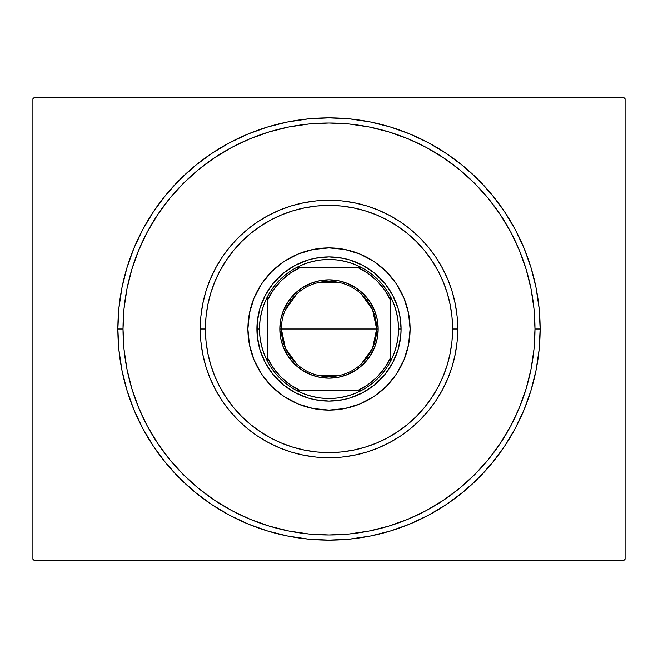 <?xml version="1.0" encoding="UTF-8"?>
<svg xmlns="http://www.w3.org/2000/svg" width="658" height="658" viewBox="0 0 658 658"><rect width="100%" height="100%" fill="white"/><g stroke="black" fill="none" stroke-linecap="round" stroke-linejoin="round"><path stroke-width="0.99" d="M123.021 329A205.979 205.979 0 0 0 147.359 426.137A205.979 205.979 0 0 1 147.359 231.863L138.698 250.172L131.888 269.204L126.978 288.813L124.008 308.808L123.021 329L117.864 329L123.021 329A205.979 205.979 0 0 1 329 123.021A205.979 205.979 0 0 1 534.979 329L540.136 329A211.136 211.136 0 0 1 329 540.136A211.136 211.136 0 0 1 117.864 329L118.884 349.694L121.927 370.191L126.961 390.284L133.936 409.794L142.794 428.531L153.454 446.297L165.791 462.944L179.708 478.292L195.056 492.209L211.703 504.546L229.469 515.206L248.206 524.064L267.716 531.039L287.809 536.073L308.306 539.116L329 540.136L349.694 539.116L370.191 536.073L390.284 531.039L409.794 524.064L428.531 515.206L446.297 504.546L462.944 492.209L478.292 478.292L492.209 462.944L504.546 446.297L515.206 428.531L524.064 409.794L531.039 390.284L536.073 370.191L539.116 349.694L540.136 329L539.116 308.306L536.073 287.809L531.039 267.716L524.064 248.206L515.206 229.469L504.546 211.703L492.209 195.056L478.292 179.708L462.944 165.791L446.297 153.454L428.531 142.794L409.794 133.936L390.284 126.961L370.191 121.927L349.694 118.884L329 117.864L308.306 118.884L287.809 121.927L267.716 126.961L248.206 133.936L229.469 142.794L211.703 153.454L195.056 165.791L179.708 179.708L165.791 195.056L153.454 211.703L142.794 229.469L133.936 248.206L126.961 267.716L121.927 287.809L118.884 308.306L117.864 329A211.136 211.136 0 0 1 329 117.864A211.136 211.136 0 0 1 540.136 329L534.979 329A205.979 205.979 0 0 1 510.641 426.137A205.979 205.979 0 0 0 510.641 231.863A205.979 205.979 0 0 1 329 534.979A205.979 205.979 0 0 1 123.021 329L124.008 349.192L126.978 369.187L131.888 388.796L138.698 407.828L147.343 426.096L157.731 443.434L169.772 459.671L183.352 474.648L198.329 488.228L214.681 500.343A205.979 205.979 0 0 1 157.657 443.319A205.979 205.979 0 0 0 214.681 500.343L231.904 510.657L250.172 519.302L269.204 526.112L288.813 531.022L308.808 533.992L329 534.979L349.192 533.992L369.187 531.022L388.796 526.112L407.828 519.302L426.096 510.657L443.434 500.269L459.671 488.228L474.648 474.648L488.228 459.671L500.343 443.319A205.979 205.979 0 0 1 443.319 500.343A205.979 205.979 0 0 0 500.343 443.319L510.657 426.096L519.302 407.828L526.112 388.796L531.022 369.187L533.992 349.192L534.979 329L533.992 308.808L531.022 288.813L526.112 269.204L519.302 250.172L510.657 231.904L500.269 214.566L488.228 198.329L474.648 183.352L459.671 169.772L443.319 157.657A205.979 205.979 0 0 1 500.343 214.681A205.979 205.979 0 0 0 443.319 157.657L426.096 147.343L407.828 138.698L388.796 131.888L369.187 126.978L349.192 124.008L329 123.021L308.808 124.008L288.813 126.978L269.204 131.888L250.172 138.698L231.904 147.343L214.566 157.731L198.329 169.772L183.352 183.352L169.772 198.329L157.657 214.681A205.979 205.979 0 0 1 214.681 157.657A205.979 205.979 0 0 0 157.657 214.681L147.359 231.863A205.979 205.979 0 0 0 123.021 329M231.863 510.641A205.979 205.979 0 0 0 426.137 510.641A205.979 205.979 0 0 1 231.863 510.641L231.863 510.641M623.554 97.269L34.446 97.269L623.554 97.269L625.1 98.815L625.1 559.185L625.1 98.815L623.554 97.269M34.446 560.731L623.554 560.731L34.446 560.731L32.9 559.185L32.9 98.815L32.9 559.185L34.446 560.731M625.1 559.185L623.554 560.731L625.1 559.185M32.9 98.815L34.446 97.269L32.9 98.815M231.863 147.359A205.979 205.979 0 0 1 426.137 147.359L426.137 147.359A205.979 205.979 0 0 0 231.863 147.359M457.738 329L452.589 329A123.589 123.589 0 0 1 329 452.589A123.589 123.589 0 0 1 205.411 329L200.262 329A128.738 128.738 0 0 0 329 457.738A128.738 128.738 0 0 0 457.738 329A128.738 128.738 0 0 1 329 457.738A128.738 128.738 0 0 1 200.262 329A128.738 128.738 0 0 1 329 200.262A128.738 128.738 0 0 1 457.738 329L457.121 341.617L455.262 354.119L452.194 366.374L447.942 378.268L442.538 389.684L436.04 400.525L428.514 410.674L420.034 420.034L410.674 428.514L400.525 436.04L389.684 442.538L378.268 447.942L366.374 452.194L354.119 455.262L341.617 457.121L329 457.738L316.383 457.121L303.881 455.262L291.626 452.194L279.732 447.942L268.316 442.538L257.475 436.04L247.326 428.514L237.966 420.034L229.486 410.674L221.96 400.525L215.462 389.684L210.058 378.268L205.806 366.374L202.738 354.119L200.879 341.617L200.262 329L200.879 316.383L202.738 303.881L205.806 291.626L210.058 279.732L215.462 268.316L221.96 257.475L229.486 247.326L237.966 237.966L247.326 229.486L257.475 221.96L268.316 215.462L279.732 210.058L291.626 205.806L303.881 202.738L316.383 200.879L329 200.262L341.617 200.879L354.119 202.738L366.374 205.806L378.268 210.058L389.684 215.462L400.525 221.96L410.674 229.486L420.034 237.966L428.514 247.326L436.04 257.475L442.538 268.316L447.942 279.732L452.194 291.626L455.262 303.881L457.121 316.383L457.738 329A128.738 128.738 0 0 0 329 200.262A128.738 128.738 0 0 0 200.262 329L205.411 329L206.003 341.115L207.788 353.107L210.733 364.877L214.821 376.294L220.002 387.258L226.237 397.662L233.467 407.401L241.609 416.391L250.599 424.533L260.338 431.763L270.742 437.998L281.706 443.179L293.123 447.267L304.893 450.212L316.885 451.997L329 452.589L341.115 451.997L353.107 450.212L364.877 447.267L376.294 443.179L387.258 437.998L397.662 431.763L407.401 424.533L416.391 416.391L424.533 407.401L431.763 397.662L437.998 387.258L443.179 376.294L447.267 364.877L450.212 353.107L451.997 341.115L452.589 329L451.997 316.885L450.212 304.893L447.267 293.123L443.179 281.706L437.998 270.742L431.763 260.338L424.533 250.599L416.391 241.609L407.401 233.467L397.662 226.237L387.258 220.002L376.294 214.821L364.877 210.733L353.107 207.788L341.115 206.003L329 205.411L316.885 206.003L304.893 207.788L293.123 210.733L281.706 214.821L270.742 220.002L260.338 226.237L250.599 233.467L241.609 241.609L233.467 250.599L226.237 260.338L220.002 270.742L214.821 281.706L210.733 293.123L207.788 304.893L206.003 316.885L205.411 329A123.589 123.589 0 0 1 329 205.411A123.589 123.589 0 0 1 452.589 329L457.738 329M261.53 283.993A81.107 81.107 0 0 0 247.893 329A81.107 81.107 0 0 1 329 247.893A81.107 81.107 0 0 1 410.107 329A81.107 81.107 0 0 0 396.47 283.993M396.404 283.894A81.107 81.107 0 0 0 391.74 277.602M391.65 277.495A81.107 81.107 0 0 0 386.402 271.705M386.295 271.598A81.107 81.107 0 0 0 380.505 266.35M380.398 266.26A81.107 81.107 0 0 0 374.106 261.596M374.007 261.53A81.107 81.107 0 0 0 283.993 261.53M283.894 261.596A81.107 81.107 0 0 0 277.602 266.26M277.495 266.35A81.107 81.107 0 0 0 271.705 271.598M271.598 271.705A81.107 81.107 0 0 0 266.35 277.495M266.26 277.602A81.107 81.107 0 0 0 261.596 283.894M396.47 374.007A81.107 81.107 0 0 0 410.107 329L408.544 344.825L403.93 360.041L396.437 374.057L386.353 386.353L374.057 396.437L360.041 403.93L344.825 408.544L329 410.107L313.175 408.544L297.959 403.93L283.943 396.437L271.647 386.353L261.563 374.057L254.07 360.041L249.456 344.825L247.893 329L249.456 313.175L254.07 297.959L261.563 283.943L271.647 271.647L283.943 261.563L297.959 254.07L313.175 249.456L329 247.893L344.825 249.456L360.041 254.07L374.057 261.563L386.353 271.647L396.437 283.943L403.93 297.959L408.544 313.175L410.107 329A81.107 81.107 0 0 1 329 410.107A81.107 81.107 0 0 1 247.893 329A81.107 81.107 0 0 0 261.53 374.007M526.112 269.204L519.302 250.172L526.112 269.204M269.204 131.888L250.172 138.698L269.204 131.888M131.888 388.796L138.698 407.828L131.888 388.796M388.796 526.112L407.828 519.302L388.796 526.112M321.935 400.747L329 401.092L314.935 399.71L308.076 397.991L295.014 392.579L283.261 384.733L273.267 374.739L265.421 362.986L260.009 349.924L257.253 336.065L257.253 321.935L256.908 329A72.092 72.092 0 0 0 329 401.092A72.092 72.092 0 0 0 401.092 329L400.747 336.065L401.092 329L398.518 329A69.518 69.518 0 0 1 390.794 360.847L394.142 353.288L396.56 345.384L398.024 337.25L398.518 329L398.024 320.75L396.56 312.616L394.142 304.712L390.794 297.153A69.518 69.518 0 0 1 398.518 329L401.092 329A72.092 72.092 0 0 1 329 401.092A72.092 72.092 0 0 1 256.908 329A72.092 72.092 0 0 1 329 256.908A72.092 72.092 0 0 1 401.092 329A72.092 72.092 0 0 0 329 256.908A72.092 72.092 0 0 0 256.908 329L259.482 329L256.908 329M336.065 257.253L329 256.908L343.065 258.29L349.924 260.009L362.986 265.421L374.739 273.267L384.733 283.261L392.579 295.014L397.991 308.076L399.71 314.935L401.092 329M261.596 374.106A81.107 81.107 0 0 0 266.26 380.398M266.35 380.505A81.107 81.107 0 0 0 271.598 386.295M271.705 386.402A81.107 81.107 0 0 0 277.495 391.65M277.602 391.74A81.107 81.107 0 0 0 283.894 396.404M283.993 396.47A81.107 81.107 0 0 0 374.007 396.47M374.106 396.404A81.107 81.107 0 0 0 380.398 391.74M380.505 391.65A81.107 81.107 0 0 0 386.295 386.402M386.402 386.295A81.107 81.107 0 0 0 391.65 380.505M391.74 380.398A81.107 81.107 0 0 0 396.404 374.106M408.544 313.175L406.611 305.46M344.825 249.456L336.954 248.288M313.175 249.456L305.46 251.389M249.456 313.175L248.288 321.046M249.456 344.825L251.389 352.54M313.175 408.544L321.046 409.712M344.825 408.544L352.54 406.611M408.544 344.825L409.712 336.954M400.747 336.065L397.991 349.924L392.579 362.986L384.733 374.739L374.739 384.733L362.986 392.579L349.924 397.991L343.065 399.71L329 401.092M257.253 321.935L260.009 308.076L265.421 295.014L273.267 283.261L283.261 273.267L295.014 265.421L308.076 260.009L314.935 258.29L329 256.908M361.242 293.937L372.617 309.852L376.631 329A47.631 47.631 0 0 0 329 281.369A47.631 47.631 0 0 0 281.369 329L279.823 329A49.177 49.177 0 0 1 329 279.823A49.177 49.177 0 0 1 378.177 329L281.369 329A47.631 47.631 0 0 1 329 281.369A47.631 47.631 0 0 1 376.631 329L372.617 348.148L361.242 364.063M285.185 310.321L296.758 293.937M316.975 282.907L341.025 282.907M360.847 390.794A69.518 69.518 0 0 1 297.153 390.794L304.712 394.142L312.616 396.56L320.75 398.024L329 398.518L337.25 398.024L345.384 396.56L353.288 394.142L360.847 390.794A69.518 69.518 0 0 0 390.794 360.847L390.794 297.153A69.518 69.518 0 0 0 360.847 267.206L353.288 263.858L345.384 261.44L337.25 259.976L329 259.482L320.75 259.976L312.616 261.44L304.712 263.858L297.153 267.206A69.518 69.518 0 0 1 360.847 267.206L297.153 267.206A69.518 69.518 0 0 0 267.206 297.153L263.858 304.712L261.44 312.616L259.976 320.75L259.482 329L259.976 337.25L261.44 345.384L263.858 353.288L267.206 360.847A69.518 69.518 0 0 1 267.206 297.153L267.206 360.847A69.518 69.518 0 0 0 297.153 390.794L360.847 390.794A69.518 69.518 0 0 0 390.794 360.847L390.794 300.681L384.807 290.194L377.067 280.933L367.806 273.193L357.319 267.206L300.681 267.206L290.194 273.193L280.933 280.933L273.193 290.194L267.206 300.681L267.206 357.319L273.193 367.806L280.933 377.067L290.194 384.807L300.681 390.794L357.319 390.794L367.806 384.807L377.067 377.067L384.807 367.806L390.794 357.319A67.971 67.971 0 0 1 357.319 390.794L360.847 390.794M279.823 329L280.769 319.41L283.565 310.181L288.114 301.677L294.225 294.225L301.677 288.114L310.181 283.565L319.41 280.769L329 279.823L338.59 280.769L347.819 283.565L356.323 288.114L363.775 294.225L369.886 301.677L374.435 310.181L377.231 319.41L378.177 329L377.231 338.59L374.435 347.819L369.886 356.323L363.775 363.775L356.323 369.886L347.819 374.435L338.59 377.231L329 378.177L319.41 377.231L310.181 374.435L301.677 369.886L294.225 363.775L288.114 356.323L283.565 347.819L280.769 338.59L279.823 329L376.631 329A47.631 47.631 0 0 1 329 376.631A47.631 47.631 0 0 1 281.369 329A47.631 47.631 0 0 0 329 376.631A47.631 47.631 0 0 0 376.631 329L378.177 329A49.177 49.177 0 0 1 329 378.177A49.177 49.177 0 0 1 279.823 329M267.206 297.153A69.518 69.518 0 0 1 297.153 267.206L300.681 267.206A67.971 67.971 0 0 0 267.206 300.681L267.206 297.153M360.847 267.206A69.518 69.518 0 0 1 390.794 297.153L390.794 300.681A67.971 67.971 0 0 0 357.319 267.206L360.847 267.206M297.153 390.794A69.518 69.518 0 0 1 267.206 360.847L267.206 357.319A67.971 67.971 0 0 0 300.681 390.794L297.153 390.794M341.025 375.093L316.975 375.093M296.758 364.063L285.383 348.148L281.369 329"/></g></svg>
